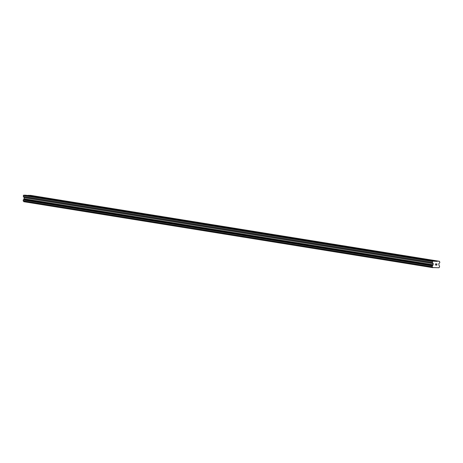<?xml version="1.0" encoding="UTF-8"?>
<svg xmlns="http://www.w3.org/2000/svg" width="463" height="463" viewBox="0 0 463 463"><rect width="100%" height="100%" fill="white"/><g stroke="black" fill="none" stroke-linecap="round" stroke-linejoin="round"><path stroke-width="0.69" d="M431.724 260.646L439.514 261.306L439.809 262.625L438.756 263.817L439.04 265.432A0.735 0.7 99.2 0 0 439.543 266.022L439.491 267.192A0.735 0.7 99.2 0 0 438.936 267.753L432.755 267.562A0.735 0.7 99.2 0 0 432.251 266.966L432.303 265.803A0.735 0.7 99.2 0 0 432.859 265.235L433.275 263.644L432.332 262.394L432.737 261.097L437.141 261.392M421.949 259.072L432.917 260.71M412.174 257.492L423.141 259.135M402.393 255.917L413.366 257.561M392.618 254.343L403.586 255.981M382.843 252.763L393.81 254.407M373.068 251.189L384.035 252.827M363.287 249.609L374.26 251.253M353.512 248.035L364.479 249.679M343.737 246.461L354.704 248.099M333.956 244.881L344.929 246.524M324.181 243.306L335.154 244.944M314.406 241.727L325.373 243.37M304.631 240.152L315.598 241.796M294.85 238.578L305.823 240.216M285.075 236.998L296.042 238.642M275.3 235.424L286.267 237.068M265.525 233.85L276.492 235.488M255.744 232.27L266.717 233.913M245.969 230.696L256.936 232.333M236.194 229.116L247.161 230.759M226.419 227.541L237.386 229.185M216.638 225.967L227.611 227.605M206.863 224.387L217.83 226.031M197.088 222.813L208.055 224.457M187.307 221.239L198.28 222.877M177.532 219.659L188.505 221.302M167.756 218.085L178.724 219.722M157.981 216.505L168.949 218.148M148.201 214.93L159.174 216.574M138.425 213.356L149.393 214.994M128.65 211.776L139.618 213.42M118.875 210.202L129.843 211.846M109.094 208.628L120.067 210.266M99.319 207.048L110.287 208.691M89.544 205.474L100.512 207.111M79.763 203.894L90.736 205.537M69.988 202.319L80.961 203.963M60.213 200.745L71.18 202.383M50.438 199.165L61.405 200.809M40.657 197.591L51.63 199.235M30.882 196.017L31.617 196.133M439.514 261.306L30.529 195.363L27.178 195.415M434.954 261.167L25.969 195.224L23.746 195.154L23.381 195.508L23.41 196.636L24.284 197.701L23.868 199.293A0.735 0.7 99.2 0 1 23.312 199.854L23.26 201.023A0.735 0.7 99.2 0 1 23.763 201.613L432.807 267.66M436.794 265.056L436.817 264.547L436.794 265.056L436.163 265.125L436.869 265.149L436.163 265.125M436.817 264.547L436.476 264.535L436.817 264.547M436.476 264.535L436.84 263.945L436.817 264.46M436.84 263.945L436.215 263.927L436.84 263.945M436.215 263.927L436.927 263.864L436.869 265.149L436.927 263.864M435.313 265.096L435.428 263.817M32.375 196.127L41.849 197.655M28.307 195.293L437.298 261.242M28.15 195.444L32.074 196.081M42.156 197.707L41.392 197.707M51.931 199.281L51.167 199.287M61.706 200.855L60.948 200.861M71.481 202.435L70.723 202.435M81.262 204.009L80.498 204.015M91.037 205.584L90.273 205.589M100.812 207.164L100.054 207.169M110.593 208.738L109.829 208.744M120.368 210.318L119.604 210.318M130.144 211.892L129.38 211.898M139.919 213.466L139.16 213.472M149.699 215.046L148.936 215.046M159.475 216.62L158.711 216.626M169.25 218.195L168.486 218.2M179.025 219.775L178.267 219.78M188.806 221.349L188.042 221.355M198.581 222.929L197.817 222.929M208.356 224.503L207.598 224.509M218.137 226.077L217.373 226.083M227.912 227.657L227.148 227.663M237.687 229.231L236.923 229.237M247.462 230.811L246.704 230.811M257.243 232.385L256.479 232.391M267.018 233.96L266.254 233.965M276.793 235.54L276.029 235.54M286.568 237.114L285.81 237.12M296.349 238.688L295.585 238.694M306.124 240.268L305.36 240.274M315.899 241.842L315.141 241.848M325.68 243.422L324.916 243.422M335.455 244.996L334.691 245.002M345.23 246.571L344.466 246.576M355.005 248.151L354.247 248.151M364.786 249.725L364.022 249.731M374.561 251.299L373.797 251.305M384.336 252.879L383.572 252.885M394.111 254.453L393.353 254.459M403.892 256.033L403.128 256.033M413.667 257.607L412.903 257.613M423.442 259.182L422.684 259.187M433.218 260.762L432.459 260.762M23.381 195.508L432.373 261.456M23.746 195.154L432.737 261.097M23.804 201.7L432.789 267.643M23.763 201.613L432.755 267.562M23.26 201.023L432.251 266.966M23.15 200.867L432.141 266.81M23.185 200.004L432.176 265.947M23.312 199.854L432.303 265.803M23.868 199.293L432.859 265.235M23.908 199.212L432.899 265.16M24.186 198.94L433.177 264.888M24.238 198.83L433.229 264.778M24.284 197.701L433.275 263.644M24.25 197.585L433.235 263.534M23.41 196.636L432.396 262.579M23.341 196.451L432.332 262.394"/></g></svg>
